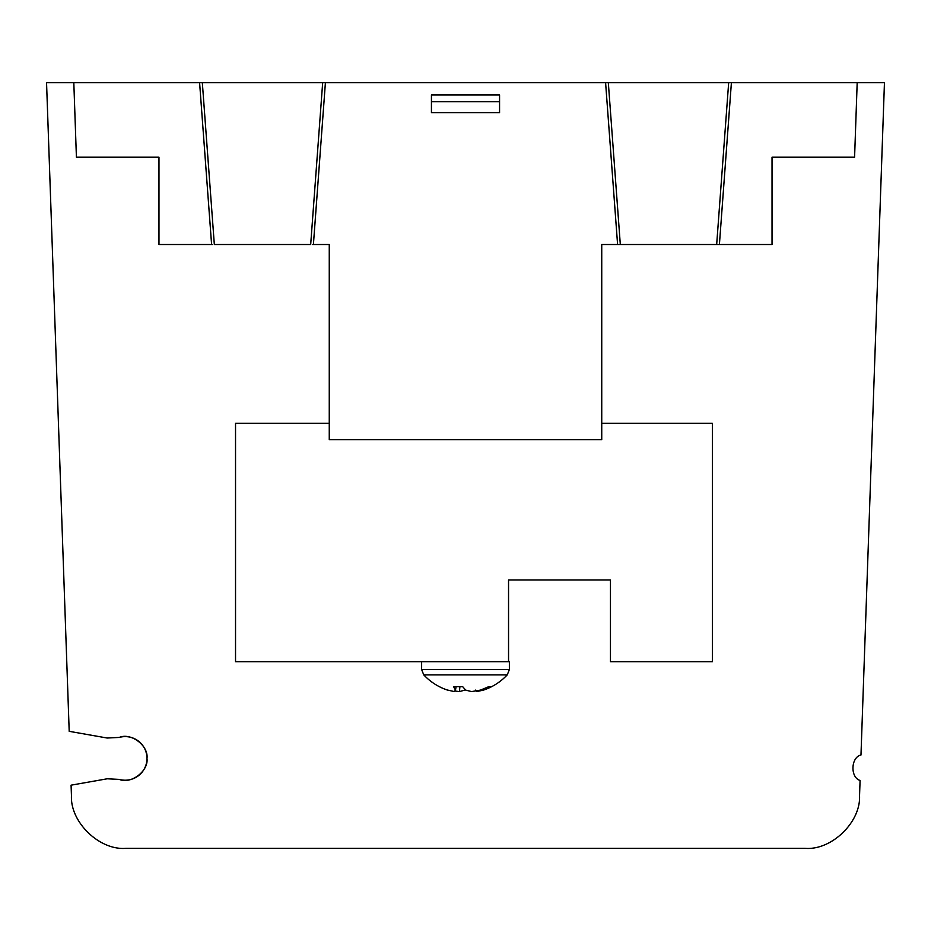 <?xml version="1.0" encoding="UTF-8"?>
<svg xmlns="http://www.w3.org/2000/svg" width="931" height="931" viewBox="0 0 931 931"><rect width="100%" height="100%" fill="white"/><g stroke="black" fill="none" stroke-linecap="round" stroke-linejoin="round"><path stroke-width="1.4" d="M826.809 157.199L772.032 157.199L854.588 157.199L857.183 82.673L884.45 82.673L860.977 755.006C850.806 757.252 850.108 777.501 860.081 780.457L859.546 795.737C860.872 822.178 831.464 850.573 805.082 848.327L125.918 848.327C99.536 850.573 70.128 822.178 71.454 795.737L71.082 785.17L107.193 778.793L119.296 779.398C131.027 784.472 148.692 771.089 146.982 758.416C148.692 745.743 131.027 732.348 119.296 737.422L107.193 738.027L69.197 731.324L46.55 82.673L73.817 82.673L76.412 157.199L158.968 157.199L104.191 157.199M119.296 779.398A21.797 21.797 0 0 0 146.982 758.416A21.797 21.797 0 0 0 119.296 737.422M312.618 244.516L329.26 244.516L329.26 439.618L601.74 439.618L601.74 244.516L718.604 244.516L716.672 244.516L728.67 82.673L857.183 82.673M728.67 82.673L73.817 82.673M718.604 244.516L772.032 244.516L772.032 157.199L854.588 157.199M608.327 82.673L620.314 244.516L618.382 244.516M76.412 157.199L158.968 157.199L158.968 244.516L212.396 244.516M202.33 82.673L214.328 244.516L310.686 244.516L322.673 82.673M431.437 101.747L431.437 112.639L499.563 112.639L499.563 94.927L431.437 94.927L431.437 101.747L499.563 101.747M601.74 423.268L712.366 423.268L712.366 661.685L610.457 661.685L610.457 579.943L508.547 579.943L508.547 661.685L235.531 661.685L235.531 423.268L329.26 423.268M610.457 579.943L590.72 579.943M527.761 579.943L508.547 579.943M610.457 661.685L610.457 613.995M483.375 689.08L483.457 690.115L484.05 689.918C493.023 686.799 500.762 681.783 507.255 674.859L423.733 674.859C430.238 681.783 437.977 686.799 446.95 689.918L454.305 691.582L455.48 690.115L453.583 686.624L462.637 686.624L465.709 690.115L471.552 691.582L480.408 690.115L488.903 686.624L491.603 686.624L483.457 690.115L476.695 691.582L475.52 690.115M465.5 689.918L459.449 691.582L454.887 691.011M459.449 691.582L459.902 686.624M476.695 691.582L476.579 690.93M455.48 690.115L456.109 686.624M507.267 674.859L509.373 669.517L509.373 661.685L508.547 661.685M509.373 669.517L421.627 669.517L421.627 661.685M719.407 244.516L731.405 82.673M211.593 244.516L199.595 82.673M313.41 244.516L325.408 82.673M617.59 244.516L605.592 82.673M423.733 674.859L421.627 669.517"/></g></svg>
